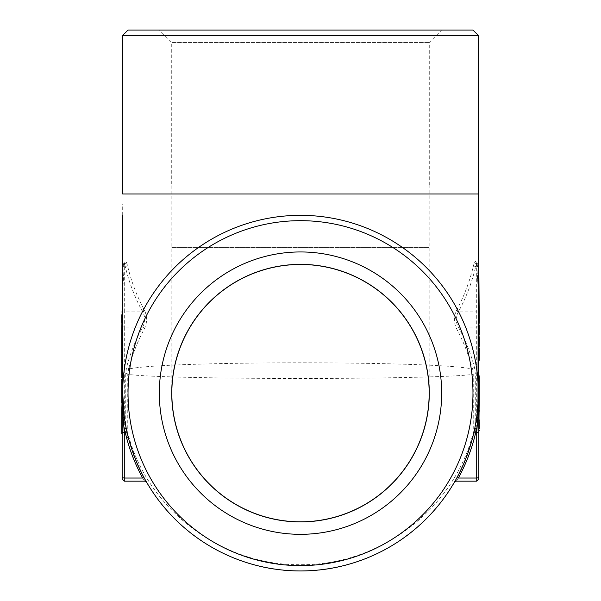 <?xml version="1.0" encoding="UTF-8"?>
<svg xmlns="http://www.w3.org/2000/svg" width="601" height="601" viewBox="0 0 601 601"><rect width="100%" height="100%" fill="white"/><g stroke="black" fill="none" stroke-linecap="round" stroke-linejoin="round"><path stroke-width="0.45" stroke-dasharray="3 2.25" d="M478.839 419.926L478.839 428.979M478.839 421.857L478.839 421.151M478.839 410.055L478.839 411.279M479.23 375.85L479.23 418.98L478.839 418.98L479.23 419.1L479.23 411.294L479.23 427.709L478.839 427.709M478.839 409.108L479.23 409.228L478.839 409.108M478.839 394.662L478.839 389.906L478.839 395.713L479.23 394.662M478.839 375.85L478.839 389.906M478.839 393.783L479.23 393.122L478.839 393.783M478.839 383.971L478.839 382.401M479.23 325.299L479.23 337.184L478.839 337.184L478.839 349.189L478.839 347.633L479.23 347.701L478.839 347.633L478.839 338.108L478.839 343.629M479.23 334.825L479.23 349.384L478.839 349.384L479.23 345.891M479.23 343.299L479.23 338.108L478.839 338.108L479.23 338.265L479.23 343.299L478.839 343.299M479.23 337.123L478.839 337.123L479.23 336.808M478.839 326.501L479.23 326.305L479.23 332.616L479.23 326.305L478.839 326.501M478.839 479.027L478.839 310.244L478.839 326.05L479.23 326.05L478.839 318.44M478.839 317.23L478.839 323.751L478.839 317.23M479.23 317.628L479.23 323.751L478.839 323.751L479.23 323.27L478.839 323.255L479.23 323.27L479.23 317.628L478.839 317.628M478.839 314.901L478.839 311.453M479.23 360.254L479.23 348.37L478.839 348.37L478.839 358.158M122.161 322.865L122.161 314.886L121.77 314.886M121.77 342.307L121.77 320.145L121.77 327.117L122.161 327.117L121.77 327.417L121.77 316.066L122.161 316.066M121.77 316.066L121.77 313.812L122.161 313.812L121.77 315.112L121.77 319.161L122.161 319.161M122.161 328.724L121.77 328.424L122.161 328.724M122.161 332.428L122.161 328.236M122.161 334.028L122.161 347.37L122.161 334.028L121.77 334.043L122.161 332.992M122.161 348.941L122.161 347.37L121.77 347.37L121.77 348.941L122.161 348.941M122.161 377.586L122.161 342.307M121.77 377.586L121.77 353.155L121.77 358.812L122.161 358.812L121.77 343.9M122.161 353.155L122.161 354.417M122.161 387.382L122.161 379.486M121.77 387.728L121.77 391.627L122.161 391.627L121.77 393.317L122.161 393.317L121.77 392.859L121.77 385.917L122.161 385.917M121.77 385.917L122.161 384.76L121.77 384.956L121.77 382.364L122.161 382.364M121.77 386.916L122.161 380.418L121.77 380.418L121.77 386.916L122.161 386.916M122.161 389.328L122.161 402.67L122.161 389.328M121.77 433.344L121.77 399.342L121.77 404.24L122.161 404.24L121.77 389.328M122.161 404.09L122.161 399.342L122.161 404.09L121.77 404.09M122.161 402.986L122.161 401.716M122.161 433.344L122.161 416.809M122.161 311.987L122.161 479.027M473.611 433.757L476.796 416.275L478.306 393.144A177.806 177.806 0 0 0 300.5 215.331A177.806 177.806 0 0 0 122.694 393.144L122.694 393.107M122.694 35.391L478.306 35.391M478.306 193.973L478.306 291.185L476.796 265.777A2.134 1.42 173.3 0 0 477.81 266.821L478.306 277.256M478.306 250.805L478.306 291.372L476.796 265.529C476.338 261.713 475.609 260.579 474.617 262.134L473.611 265.094C469.914 280.975 464.197 296.083 456.467 310.401C453.732 316.449 453.732 322.489 456.467 328.522C463.409 341.376 468.735 354.883 472.431 369.044C437.656 360.743 163.442 360.735 128.569 369.044C132.265 354.883 137.591 341.376 144.533 328.522C147.268 322.474 147.268 316.434 144.533 310.401C136.803 296.083 131.086 280.975 127.389 265.094L126.383 262.134C125.384 260.586 124.662 261.72 124.204 265.529L122.694 291.372L122.694 215.556M122.694 218.726L122.694 392.956A2.134 1.51 0.1 0 1 122.694 392.964M478.306 210.478L478.306 236.531M478.306 335.193L478.306 291.207M124.204 416.275L127.389 433.757M146.051 481.236L144.473 478.419M137.193 463.469L128.569 438.482C147.335 514.764 221.769 572.205 300.387 570.95C379.411 572.175 453.53 514.869 472.431 438.482L463.807 463.469M456.527 478.419L456.467 478.524A2.134 1.405 -151.3 0 1 458.338 478.035L458.398 477.93M125.737 373.296A2.134 1.51 180 0 1 127.758 374.31C163.705 379.847 437.603 379.832 473.242 374.31L473.242 432.773C454.078 509.302 379.171 565.789 300.32 564.692C221.844 565.819 146.644 508.897 127.758 432.773L127.758 374.31L128.569 369.044A2.134 1.487 14.8 0 0 126.503 367.534L125.737 373.296L125.737 431.758L126.503 437.513A2.134 1.487 165.2 0 1 128.569 438.482L127.758 432.773A2.134 1.51 180 0 0 125.737 431.758M472.972 30.05L128.028 30.05M159.318 30.05L441.682 30.05L159.318 30.05L171.728 42.461L429.272 42.461L171.728 42.461L171.728 184.898L429.272 184.898L171.728 184.898M474.497 437.513L475.263 431.758A2.134 1.51 180 0 0 473.242 432.773L472.431 438.482A2.134 1.487 -165.2 0 1 474.497 437.513M475.263 431.758L475.263 373.296L474.497 367.534C470.756 353.373 465.369 339.865 458.338 327.012C455.581 321.986 455.581 316.952 458.338 311.911C466.166 297.593 471.95 282.485 475.684 266.604L477.134 263.516L478.306 264.2M122.694 277.256L123.19 266.821C123.415 263.711 123.783 262.817 124.294 264.139L125.316 266.604C129.05 282.485 134.834 297.593 142.662 311.911C145.419 316.937 145.419 321.971 142.662 327.012C135.631 339.865 130.244 353.373 126.503 367.534M142.602 477.93L142.662 478.035C145.419 482.137 145.419 482.137 142.662 478.035L124.294 478.035L124.294 327.012L142.662 327.012A2.134 1.405 28.7 0 1 144.533 328.522M458.338 478.035C455.581 482.137 455.581 482.137 458.338 478.035L476.706 478.035L476.706 481.168M474.497 367.534A2.134 1.487 165.2 0 0 472.431 369.044L473.242 374.31A2.134 1.51 180 0 1 475.263 373.296M122.694 335.193L122.694 393.129M474.617 262.134A2.134 1.968 29.2 0 0 476.706 264.139C477.217 262.817 477.585 263.711 477.81 266.821A2.134 1.51 180 0 1 478.306 267.114M123.866 263.523L124.294 264.139A2.134 1.968 -29.2 0 0 126.383 262.134M473.611 265.094A2.134 1.487 13.2 0 0 475.684 266.604L476.706 266.604L476.706 311.911L458.338 311.911A2.134 1.405 28.7 0 1 456.467 310.401M478.306 312.422A2.134 1.51 0 0 0 476.706 311.911L476.706 327.012L458.338 327.012A2.134 1.405 151.3 0 0 456.467 328.522M144.533 310.401A2.134 1.405 -28.7 0 1 142.662 311.911L124.294 311.911L124.294 266.604L125.316 266.604A2.134 1.487 -13.2 0 0 127.389 265.094M144.533 478.524A2.134 1.405 151.3 0 0 142.662 478.035M171.833 184.898L429.167 184.898L171.833 184.898L171.833 393.144A128.667 128.667 0 0 0 300.5 521.811A128.667 128.667 0 0 0 429.167 393.144A128.667 128.667 0 0 0 300.5 264.478A128.667 128.667 0 0 0 171.833 393.144M171.728 393.144A128.772 128.772 0 0 0 364.89 504.667A128.772 128.772 0 0 0 364.89 281.621A128.772 128.772 0 0 0 171.728 393.144M121.77 422.578L121.77 416.809L121.77 422.578L122.161 422.578M121.77 418.026L122.161 418.026M121.77 419.318L122.161 419.318M121.77 412.789L122.161 412.789M121.77 425.553L122.161 425.553M121.77 425.816L122.161 425.816M121.77 420.302L122.161 420.302M121.77 432.036L122.161 432.036M121.77 415.697L122.161 415.697M121.77 414.427L122.161 414.427M121.77 405.142L122.161 405.142M121.77 400.386L122.161 400.386M121.77 399.034L121.77 389.966L121.77 402.475L122.161 402.475L122.161 389.966L122.161 401.415L121.77 401.415L121.77 399.034L122.161 399.034M121.77 390.432L122.161 389.966L121.77 390.432M121.77 391.589L122.161 391.589M121.77 392.761L122.161 392.761M121.77 391.627L121.77 392.017L121.77 391.627M121.77 387.254L122.161 387.254M121.77 388.081L122.161 388.081M121.77 383.408L122.161 383.408M121.77 386.142L122.161 386.142M121.77 382.364L121.77 379.276L122.161 379.276M121.77 393.317L121.77 392.859L121.77 393.317M121.77 368.541L121.77 366.933L121.77 368.541L122.161 368.541M121.77 376.113L121.77 372.38L121.77 377.668L122.161 372.38L122.161 376.113M121.77 380.223L122.161 380.223M121.77 369.885L122.161 369.885M121.77 368.353L122.161 368.353M121.77 369.57L122.161 369.57L121.77 369.592M121.77 371.11L122.161 371.11M121.77 379.96L122.161 379.96M121.77 372.38L122.161 372.38M121.77 377.668L122.161 377.668M121.77 364.837L122.161 364.837M121.77 367.88L122.161 367.88M121.77 368.36L122.161 368.36M121.77 365.881L122.161 365.881M121.77 365.859L122.161 365.859M121.77 353.613L121.77 344.538L121.77 357.054L122.161 357.054L122.161 344.538L122.161 355.995L121.77 355.995L121.77 353.613L122.161 353.613M121.77 345.004L122.161 344.538L121.77 345.004M121.77 346.168L122.161 346.168M121.77 347.333L122.161 347.333M121.77 343.734L121.77 334.667L121.77 347.183L122.161 347.183L122.161 334.667L122.161 346.116L121.77 346.116L121.77 343.734L122.161 343.734M121.77 335.133L122.161 334.667L121.77 335.133M121.77 336.29L122.161 336.29M121.77 337.462L122.161 337.462M121.77 332.428L121.77 332.992M121.77 329.288L122.161 329.288M121.77 320.145L122.161 320.145M121.77 319.161L122.161 320.386M121.77 320.386L121.77 314.909M121.77 320.198L122.161 320.198M479.23 310.244L479.23 323.195M479.23 324.48L479.23 319.161L479.23 324.615L479.23 323.255L478.839 324.48M479.23 319.161L478.839 319.161M479.23 327.665L479.23 334.667L479.23 327.665L478.839 327.665L478.839 334.667L478.839 327.665M479.23 334.667L478.839 333.976L479.23 334.667M479.23 332.135L478.839 332.135M479.23 334.952L478.839 334.952M479.23 335.118L478.839 335.118M479.23 329.611L478.839 329.611M479.23 325.329L478.839 325.329M479.23 330.708L478.839 330.708M479.23 347.085L478.839 347.085M479.23 357.047L479.23 349.497L479.23 357.047L478.839 357.047L478.839 349.497L478.839 357.047L479.23 357.047M479.23 349.579L478.839 349.497L479.23 349.579M479.23 353.05L478.839 353.05M479.23 358.234L478.839 358.234M479.23 383.025L479.23 383.754L478.839 383.025M479.23 388.577L479.23 384.257L479.23 392.678L478.839 392.678L478.839 384.257L478.839 391.799L479.23 391.799L479.23 388.577L478.839 388.577M479.23 388.554L478.839 388.554M479.23 383.754L478.839 383.754M479.23 384.257L478.839 384.257M479.23 386.428L478.839 386.428M479.23 390.958L478.839 390.958M479.23 395.713L478.839 395.713M479.23 407.831L478.839 407.831M479.23 401.791L478.839 401.791M479.23 407.966L478.839 407.966M479.23 395.533L479.23 401.4L479.23 395.533L478.839 395.533M479.23 400.574L478.839 400.574M479.23 417.703L478.839 417.703M479.23 411.662L478.839 411.662M479.23 417.838L478.839 417.838M479.23 405.412L479.23 411.279L479.23 405.412L478.839 405.412M479.23 410.445L478.839 410.445M479.23 427.709L479.23 428.761L478.839 427.581M479.23 427.581L479.23 421.541L478.839 421.541M479.23 415.283L479.23 421.151L479.23 415.283L478.839 415.283M479.23 421.541L479.23 428.859L478.839 428.859M479.23 420.324L478.839 420.324M478.306 326.501A2.134 1.51 180 0 1 476.706 327.012L476.706 478.035A2.134 1.51 180 0 0 478.839 476.525M122.161 268.114A2.134 1.51 180 0 1 124.294 266.604L124.294 264.139M124.294 481.168L124.294 478.035A2.134 1.51 180 0 1 122.161 476.525M122.694 326.501A2.134 1.51 180 0 0 124.294 327.012L124.294 311.911A2.134 1.51 180 0 0 122.694 312.422M476.706 264.139L476.706 266.604A2.134 1.51 0 0 1 478.839 268.114M478.569 326.245A2.134 1.51 180 0 0 478.839 325.502M478.839 313.421A2.134 1.51 0 0 0 478.569 312.678M123.859 263.523L124.798 262.938L124.204 265.777A2.134 1.42 -173.3 0 1 123.19 266.821A2.134 1.51 180 0 0 122.694 267.114M122.161 313.421A2.134 1.51 180 0 1 122.431 312.678M122.161 325.502A2.134 1.51 180 0 0 122.431 326.245M478.298 309.402L478.283 342.127A2.134 1.51 180 0 0 478.306 342.367M476.796 265.529A2.134 1.42 173.3 0 0 476.796 265.777L476.202 262.938L477.141 263.523M122.694 342.367A2.134 1.51 180 0 0 122.717 342.127L122.702 309.395M122.694 291.185L124.204 265.777A2.134 1.42 -173.3 0 0 124.204 265.529M171.833 247.372L429.167 247.372L171.833 247.372M121.77 400.266L122.161 400.266M121.77 354.838L122.161 354.838M121.77 344.966L122.161 344.966M479.23 321.715L478.839 321.715M479.23 391.086L478.839 391.086M479.23 390.815L478.839 390.815M479.23 401.648L478.839 401.648M479.23 402.107L478.839 402.107M479.23 411.52L478.839 411.52M479.23 411.985L478.839 411.985M479.23 421.399L478.839 421.399M122.709 309.613L122.694 204.062M478.306 236.163L478.291 309.598M478.306 389.673L478.306 393.144M123.859 263.516L122.694 264.2M429.272 184.898L429.272 42.461L441.682 30.05M429.167 393.144L429.167 184.898M122.161 389.373L121.77 389.373M122.161 392.596L121.77 392.596M122.161 386.496L121.77 386.496M122.161 379.314L121.77 379.314M122.161 394.391L121.77 394.391M122.161 343.952L121.77 343.952M122.161 334.073L121.77 334.073M122.161 331.482L121.77 331.482M122.161 329.566L121.77 329.566M478.839 324.352L479.23 324.352M478.839 324.856L479.23 324.856M478.839 335.531L479.23 335.531M478.839 336.515L479.23 336.515M478.839 358.512L479.23 358.512M478.839 347.964L479.23 347.964M478.839 394.526L479.23 394.526M478.839 409.011L479.23 409.011M478.839 410.814L479.23 410.814M478.839 418.889L479.23 418.889M478.839 420.685L479.23 420.685M478.839 428.761L479.23 428.761"/><path stroke-width="0.9" d="M478.839 428.859L478.839 421.857L479.23 421.857L478.839 421.151L479.23 401.4L478.839 401.4L479.23 401.423M478.839 377.112L479.23 375.85L478.839 382.401L479.23 382.401L479.23 377.112M479.23 401.4L479.23 389.906L478.839 389.906L479.23 382.401M478.839 346.289L479.23 346.289L479.23 343.629L478.839 343.629L479.23 336.808M478.839 334.825L479.23 334.825L479.23 325.299L478.839 325.329M479.23 317.628L478.839 268.114L478.839 479.027L476.706 481.168L476.706 432.728L475.684 432.728C471.95 448.616 466.166 463.717 458.338 478.035C465.369 465.182 470.756 451.674 474.497 437.513M478.839 268.114L478.839 265.612L478.839 268.114A2.134 1.51 180 0 0 478.306 267.114M478.839 318.44L479.23 317.23L478.839 318.44M478.839 317.628L478.839 314.901L479.23 314.901M478.839 358.158L478.839 348.355L479.23 348.355L479.23 358.158L478.839 358.158M121.77 314.909L122.161 314.886L121.77 328.724M122.161 332.428L121.77 332.428L121.77 328.236L122.161 328.236L122.161 334.028L121.77 334.028L121.77 353.155L122.161 353.155L122.161 343.9L121.77 343.9M121.77 353.155L122.161 354.417L122.161 377.586L121.77 377.586L122.161 377.225M122.161 379.276L122.161 387.382L121.77 387.382L121.77 399.342L122.161 399.342M121.77 387.728L122.161 387.728L122.161 389.328L121.77 389.328M121.77 399.342L121.77 401.716L122.161 401.716L121.77 408.958L122.161 408.958M122.161 417.049L122.161 433.344L121.77 433.344L121.77 417.049L122.161 416.809L121.77 417.049M126.503 437.513C130.244 451.674 135.631 465.182 142.662 478.035C134.834 463.717 129.05 448.616 125.316 432.728L124.294 432.728L124.294 481.168L122.161 479.027L122.161 265.612L122.161 311.987L121.77 311.987M122.694 215.556L122.694 393.144A177.806 177.806 0 0 1 389.403 239.153A177.806 177.806 0 0 1 389.403 547.128A177.806 177.806 0 0 1 122.694 393.144L124.204 416.275A2.134 1.585 -7.5 0 1 123.19 417.845L122.424 393.685L122.694 277.256M477.983 403.94L478.306 210.478M478.306 35.391L122.694 35.391L122.694 193.973L478.306 193.973L478.306 35.391L472.972 30.05L128.028 30.05L122.694 35.391M478.306 193.973L478.306 250.805M126.383 429.197A2.134 0.729 -11.7 0 0 124.294 428.889L125.316 432.728A2.134 1.487 -13.2 0 1 127.389 433.757C131.086 449.45 136.803 464.37 144.533 478.524C147.268 483.399 147.268 483.399 144.533 478.524A2.134 1.405 -28.7 0 0 142.662 478.035C145.419 482.137 145.419 482.137 142.662 478.035L124.294 478.035A2.134 1.51 180 0 1 122.161 476.525M144.473 478.419L144.082 477.697M144.022 477.592L142.054 473.828M141.994 473.716L141.641 473.01M141.573 472.874L137.193 463.469M463.807 463.469L459.427 472.874M459.359 473.01L459.006 473.716M458.946 473.828L456.978 477.592M456.918 477.697L456.527 478.419M478.839 476.525A2.134 1.51 0 0 1 476.706 478.035L458.338 478.035C455.581 482.137 455.581 482.137 458.338 478.035A2.134 1.405 28.7 0 0 456.467 478.524C464.197 464.37 469.914 449.45 473.611 433.757A2.134 1.487 13.2 0 1 475.684 432.728L476.706 428.889A2.134 0.729 11.7 0 0 474.617 429.197M128.028 393.144A172.472 172.472 0 0 0 386.736 542.508A172.472 172.472 0 0 0 386.736 243.781A172.472 172.472 0 0 0 128.028 393.144M159.318 393.144A141.182 141.182 0 0 0 371.095 515.41A141.182 141.182 0 0 0 371.095 270.871A141.182 141.182 0 0 0 159.318 393.144M478.306 277.256L478.576 393.685L477.81 417.845L476.706 432.728A2.134 1.51 0 0 0 478.839 431.217M122.161 431.217A2.134 1.51 180 0 0 124.294 432.728L123.19 417.845A2.134 1.51 180 0 0 122.161 419.137M171.728 393.144A128.772 128.772 0 0 0 364.89 504.667A128.772 128.772 0 0 0 364.89 281.621A128.772 128.772 0 0 0 171.728 393.144M171.833 393.144A128.667 128.667 0 0 0 364.837 504.57A128.667 128.667 0 0 0 364.837 281.711A128.667 128.667 0 0 0 171.833 393.144M121.77 408.958L122.161 409.198M121.77 409.198L121.77 416.809M121.77 401.716L121.77 402.986M121.77 379.276L122.161 379.486M121.77 379.486L121.77 387.382M121.77 354.417L121.77 377.225M121.77 371.155L122.161 371.155M121.77 368.203L122.161 368.203M121.77 366.933L122.161 366.933M121.77 363.793L122.161 363.793M121.77 332.428L121.77 334.028M121.77 314.886L121.77 322.865M479.23 311.453L478.839 310.244M478.839 323.195L479.23 323.195L479.23 318.44M479.23 332.616L478.839 332.616M479.23 343.629L479.23 337.108M479.23 345.891L478.839 345.891M479.23 360.254L478.839 360.254L479.23 360.262L479.23 358.158M479.23 389.906L479.23 383.971M479.23 385.316L478.839 385.316M479.23 391.544L478.839 391.544M479.23 400.176L478.839 400.176M479.23 411.279L479.23 410.055M479.23 411.294L478.839 411.294M479.23 421.151L479.23 419.926M479.23 428.859L478.839 428.979M479.23 428.979L479.23 421.857M478.839 419.137A2.134 1.51 180 0 0 477.81 417.845A2.134 1.585 -172.5 0 1 476.796 416.275M122.694 267.114A2.134 1.51 180 0 0 122.161 268.114M478.306 392.986A2.134 1.51 179.9 0 0 478.576 393.685M478.306 342.367A2.134 1.51 180 0 0 478.561 342.878M478.306 291.387A2.134 1.51 -179.9 0 0 478.576 292.109M122.694 393.084L122.694 392.979A2.134 1.51 0.1 0 1 122.424 393.685M122.439 342.878A2.134 1.51 180 0 0 122.694 342.367M122.424 292.109A2.134 1.51 179.9 0 0 122.694 291.387M122.694 218.726L122.694 393.144M478.306 204.024L478.306 388.659M146.471 481.972L144.773 481.168L124.294 481.168M476.706 481.168L456.227 481.168L454.529 481.972M478.306 264.2L478.839 265.612M122.694 264.2L122.161 265.612M123.017 403.872L122.694 392.956M122.161 342.307L121.77 342.307M478.839 430.564L479.23 430.564"/></g></svg>
